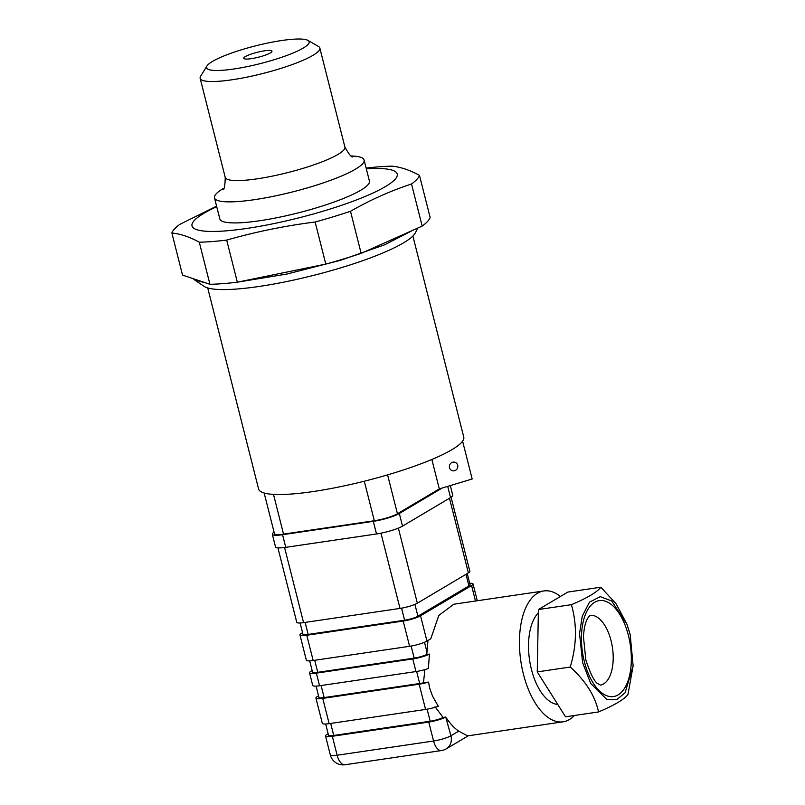 <?xml version="1.0" encoding="UTF-8"?>
<svg xmlns="http://www.w3.org/2000/svg" width="805" height="805" viewBox="0 0 805 805"><rect width="100%" height="100%" fill="white"/><g stroke="black" fill="none" stroke-linecap="round" stroke-linejoin="round"><path stroke-width="1.21" d="M452.531 462.271A4.407 4.206 109.5 0 0 452.128 470.633A4.407 4.206 109.5 0 0 457.824 466.568A4.407 4.206 109.5 0 0 452.531 462.271M431.862 459.474L439.309 488.907L397.439 513.761A17.64 3.059 165.8 0 1 387.346 517.776A17.64 3.059 165.8 0 1 374.305 520.744L283.541 534.117A17.64 3.059 165.8 0 1 274.455 533.695L264.161 493.012M207.72 287.949L258.596 489.007A105.817 18.374 -14.2 0 0 391.401 473.743A105.817 18.374 -14.2 0 0 463.761 437.095L412.885 236.036M439.309 488.907L472.173 478.995L462.603 441.17M422.182 226.084L361.143 253.374A127.864 22.198 165.8 0 1 342.839 259.19A127.864 22.198 165.8 0 1 325.794 264.1L315.137 222.009A127.864 22.198 165.8 0 0 332.193 217.098A127.864 22.198 165.8 0 0 350.497 211.282C370.27 199.952 390.616 190.855 411.526 183.993L422.182 226.084A127.864 22.198 165.8 0 0 430.132 217.461L419.475 175.359A127.864 22.198 165.8 0 1 411.526 183.993M340.545 260.297L384.609 244.821L413.317 230.049M195.333 280.432L204.118 286.359A110.225 19.139 -14.2 0 0 340.465 267.934A110.225 19.139 -14.2 0 0 415.3 232.917L417.865 228.016M366.325 168.849A105.817 18.374 165.8 0 1 324.828 210.669A105.817 18.374 165.8 0 1 208.716 231.387A105.817 18.374 165.8 0 1 216.726 206.704M419.475 175.359C409.775 170.066 400.638 166.997 392.065 166.162A127.864 22.198 165.8 0 0 366.134 168.084M253.706 53.281A14.55 2.526 -14.2 0 0 243.764 58.322A14.55 2.526 -14.2 0 0 262.017 56.219A14.55 2.526 -14.2 0 0 271.969 51.178A14.55 2.526 -14.2 0 0 253.706 53.281M272.976 60.093A52.909 9.187 -14.2 0 0 307.953 40.401A52.909 9.187 -14.2 0 0 242.758 49.397A52.909 9.187 -14.2 0 0 206.976 65.95A52.909 9.187 -14.2 0 0 272.976 60.093M307.953 40.401L318.428 46.428A61.723 10.717 165.8 0 1 319.837 48.028A61.723 10.717 165.8 0 1 277.624 69.401A61.723 10.717 165.8 0 1 200.153 78.306A61.723 10.717 165.8 0 1 200.626 76.244L206.976 65.95M223.72 188.31A77.159 13.393 -14.2 0 0 214.482 197.849A77.159 13.393 -14.2 0 0 311.324 186.72A77.159 13.393 -14.2 0 0 364.081 159.994A77.159 13.393 -14.2 0 0 351.423 155.999M214.482 197.849L219.815 218.9A77.159 13.393 -14.2 0 0 316.647 207.77A77.159 13.393 -14.2 0 0 369.415 181.044L364.081 159.994M216.585 206.15L179.827 224.364A127.864 22.198 165.8 0 0 171.878 232.997C180.451 233.832 189.588 236.901 199.288 242.194L209.944 284.286A127.864 22.198 165.8 0 0 237.344 282.183L325.794 264.1M237.344 282.183L226.688 240.091A127.864 22.198 165.8 0 1 199.288 242.194M226.688 240.091C255.608 231.83 285.091 225.803 315.137 222.009M193.19 278.671L194.649 280.009L206.362 283.088M237.525 282.152L286.822 274.062L340.535 260.297M171.878 232.997L182.524 275.089L209.944 284.286M361.143 253.374L350.497 211.282M274.062 532.165A19.843 3.441 -14.2 0 0 272.311 534.238L275.511 546.867A19.843 3.441 -14.2 0 0 285.745 547.34L376.499 533.967A19.843 3.441 -14.2 0 0 391.17 530.626A19.843 3.441 -14.2 0 0 402.52 526.118L450.538 497.611A19.843 3.441 -14.2 0 0 452.762 495.256L450.317 485.596M272.311 534.238A19.843 3.441 -14.2 0 0 282.545 534.711L373.309 521.338A19.843 3.441 -14.2 0 0 387.97 517.997A19.843 3.441 -14.2 0 0 399.33 513.489L442.207 488.041M630.174 634.481L627.025 624.398L611.679 600.973L600.299 596.646L589.481 602.15L582.257 616.167L579.54 633.545L582.609 662.696L590.709 683.455L606.859 699.545L616.59 699.756L625.072 692.813L633.122 665.795L630.174 634.481M627.025 624.398L616.217 603.961L600.832 587.217C597.089 592.178 587.268 597.994 571.389 604.686C577.135 624.499 576.752 645.288 570.242 667.043L537.247 671.903L565.543 716.792L598.528 711.942C614.406 705.25 624.227 699.424 627.97 694.474L633.122 665.795M538.344 612.806A48.501 24.18 81.6 0 0 531.441 669.448A48.501 24.18 81.6 0 0 557.764 704.456M318.549 695.832L317.412 696.506A13.222 2.294 -14.2 0 0 315.932 698.086L322.322 723.343A13.222 2.294 -14.2 0 0 329.144 723.655L425.573 709.447A13.222 2.294 -14.2 0 0 435.354 707.223A13.222 2.294 -14.2 0 0 438.292 706.257L432.557 696.184L429.629 688.013L428.552 682.087L423.45 682.841A10.294 1.791 165.8 0 1 419.677 683.495L416.638 671.461M574.398 715.494A66.131 32.975 -98.4 0 1 563.108 721.813A66.131 32.975 -98.4 0 1 523.431 674.198A66.131 32.975 -98.4 0 1 543.828 590.951A66.131 32.975 -98.4 0 1 560.431 596.475M543.828 590.951L453.859 604.203L438.836 615.402L430.776 638.798L426.942 641.072A13.222 2.294 165.8 0 1 419.375 644.081A13.222 2.294 165.8 0 1 409.594 646.304L313.165 660.513A13.222 2.294 165.8 0 1 306.343 660.201L299.953 634.944A13.222 2.294 165.8 0 1 301.432 633.374L302.569 632.7M309.694 660.875L312.531 672.074A10.143 1.761 -14.2 0 0 317.764 672.316L414.193 658.108A10.143 1.761 -14.2 0 0 421.689 656.397A10.143 1.761 -14.2 0 0 426.781 654.475L427.938 640.488M426.781 654.475L429.447 654.083L428.381 668.492A13.222 2.294 -14.2 0 1 425.765 669.337A13.222 2.294 -14.2 0 1 415.984 671.561L412.794 658.933A13.222 2.294 -14.2 0 0 422.575 656.709A13.222 2.294 -14.2 0 0 429.447 654.083M424.929 669.378L423.45 682.841M446.312 748.831A13.222 13.222 0 0 1 441.492 750.542A13.222 6.591 -98.4 0 1 433.563 741.013A13.222 2.294 -14.2 0 0 443.344 738.789A13.222 2.294 -14.2 0 0 450.911 735.78A13.222 11.24 59.3 0 1 446.312 748.831L468.319 735.77M469.697 583.293A13.222 2.294 165.8 0 1 473.048 583.967A13.222 2.294 165.8 0 1 471.579 585.537L420.552 615.815A13.222 2.294 165.8 0 1 412.985 618.824A13.222 2.294 165.8 0 1 403.204 621.047L306.775 635.266A13.222 2.294 165.8 0 1 299.953 634.944M467.242 573.583L470.06 584.722A10.143 1.761 165.8 0 1 468.933 585.929L417.906 616.207A10.143 1.761 165.8 0 1 412.1 618.512A10.143 1.761 165.8 0 1 404.603 620.222L308.174 634.431A10.143 1.761 165.8 0 1 302.942 634.189L300.114 622.99M277.916 547.843L296.753 622.315A13.222 2.294 -14.2 0 0 303.576 622.637L400.005 608.419A13.222 2.294 -14.2 0 0 409.785 606.195A13.222 2.294 -14.2 0 0 417.352 603.187L468.379 572.908A13.222 2.294 -14.2 0 0 469.858 571.339L451.112 497.259M446.423 718.06C450.247 723.806 454.352 728.163 458.729 731.141L450.911 735.78L445.739 717.054A13.222 2.294 165.8 0 1 438.544 719.851A13.222 2.294 165.8 0 1 428.763 722.075L332.334 736.283A13.222 2.294 165.8 0 1 325.512 735.971A13.222 2.294 165.8 0 1 326.991 734.391L328.128 733.717M325.673 724.007L328.51 735.207A10.143 1.761 -14.2 0 0 333.733 735.458L430.172 721.24A10.143 1.761 -14.2 0 0 437.668 719.539A10.143 1.761 -14.2 0 0 443.092 717.446L435.032 706.74M315.932 698.086A13.222 2.294 -14.2 0 0 322.745 698.398L419.184 684.19A13.222 2.294 -14.2 0 0 428.552 682.087M570.242 667.043C585.768 681.06 595.197 696.023 598.528 711.942M600.832 587.217L567.857 592.067L538.404 609.546L537.247 671.903M571.389 604.686L538.404 609.546M312.149 670.575L311.012 671.259A13.222 2.294 -14.2 0 0 309.543 672.829L312.732 685.458A13.222 2.294 -14.2 0 0 319.555 685.769L415.984 671.561M309.543 672.829A13.222 2.294 -14.2 0 0 316.355 673.141L412.794 658.933M419.677 683.495L324.153 697.573A10.143 1.761 165.8 0 1 318.921 697.331L316.083 686.132M445.739 717.054L443.092 717.446M563.108 721.813L467.604 735.881L458.729 731.141M441.492 750.542L345.063 764.75A13.222 6.591 -98.4 0 1 337.124 755.231L332.334 736.283M374.305 520.744L364.303 481.209M397.439 513.761L387.597 474.88M283.541 534.117L273.489 494.381M222.703 189.658C224.233 190.222 225.068 186.126 225.219 177.362A61.723 10.717 -14.2 0 0 302.69 168.456A61.723 10.717 -14.2 0 0 344.902 147.073C349.169 154.701 351.855 157.911 352.962 156.693M376.499 533.967L373.309 521.338M450.538 497.611L447.701 486.381M402.52 526.118L399.33 513.489M285.745 547.34L282.545 534.711M584.37 661.65A48.501 24.18 -98.4 0 1 594.684 602.281A48.501 24.18 -98.4 0 1 628.423 635.527A48.501 24.18 -98.4 0 1 618.119 694.886A48.501 24.18 -98.4 0 1 584.37 661.65M600.349 685.125A35.269 17.589 81.6 0 0 611.076 640.76A35.269 17.589 81.6 0 0 590.075 615.342M409.594 646.304L403.204 621.047M404.603 620.222L401.554 608.167M400.005 608.419L380.966 533.182M325.512 735.971L330.312 754.909A13.222 2.294 -14.2 0 0 330.865 755.362A13.222 2.294 -14.2 0 0 337.124 755.231L433.563 741.013L428.763 722.075M430.172 721.24L427.123 709.195M425.573 709.447L419.184 684.19M414.193 658.108L411.144 646.053M475.493 601.023L471.579 585.537M426.942 641.072L420.552 615.815M426.932 651.859L424.497 642.269M468.379 572.908L449.482 498.245M417.352 603.187L398.364 528.11M303.576 622.637L284.568 547.501M417.906 616.207L414.917 604.384M308.174 634.431L305.125 622.406M468.933 585.929L465.994 574.327M313.165 660.513L306.775 635.266M317.764 672.316L314.715 660.291M319.555 685.769L316.355 673.141M324.153 697.573L321.104 685.548M329.144 723.655L322.745 698.398M333.733 735.458L330.694 723.423M319.837 48.028L344.902 147.073M200.153 78.306L225.219 177.362M600.419 685.146L598.085 683.757C594.865 682.61 590.79 674.721 585.849 660.08L583.424 636.514C584.46 623.11 586.744 620.112 588.314 617.294L590.135 615.312M477.305 600.751L473.048 583.967M330.312 754.909A13.222 13.222 0 0 0 345.063 764.75"/></g></svg>
